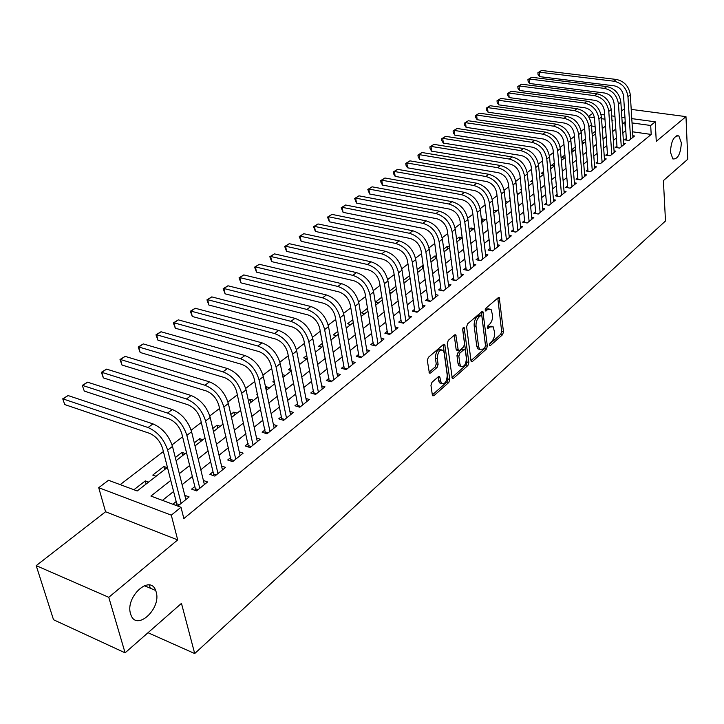 <?xml version="1.0" encoding="UTF-8"?>
<svg xmlns="http://www.w3.org/2000/svg" width="724" height="724" viewBox="0 0 724 724"><rect width="100%" height="100%" fill="white"/><g stroke="black" fill="none" stroke-linecap="round" stroke-linejoin="round"><path stroke-width="1.09" d="M489.334 345.031L490.311 345.592L502.565 334.714L503.488 331.873L499.279 297.618L498.275 297.664L485.804 308.306L485.388 310.985L487.75 309.555L491.08 309.41L492.564 315.148C492.773 318.967 491.759 322.035 489.533 324.37L487.913 325.773L487.487 328.424L489.84 326.977L493.18 326.814L494.61 332.425C494.818 336.189 493.813 339.248 491.596 341.601L489.994 343.022L489.334 345.031M156.158 591.933L155.678 590.494C150.121 574.051 124.99 596.947 130.564 613.825L130.881 614.785C136.51 631.762 161.606 608.622 156.158 591.933M681.356 142.818L678.841 135.913C673.935 135.569 671.13 140.99 670.424 152.167L672.886 158.954C677.8 159.37 680.623 153.986 681.356 142.818M431.957 382.317L430.952 385.349L432.346 394.951L432.644 395.729L433.902 395.702L448.808 382.462L449.794 379.485L444.726 344.38L443.531 344.398L428.346 357.366L427.323 360.425L429.359 373.041L430.617 373.023L437.106 367.394L438.111 364.362L437.287 358.552C437.73 351.918 439.703 349.194 443.215 350.398L444.111 352.678L447.242 375.24C446.771 381.847 444.798 384.544 441.323 383.331L439.649 376.625L438.427 376.652L431.957 382.317M125.089 652.831L53.522 619.735L36.2 565.643L108.763 597.309L125.089 652.831L181.462 603.382L194.702 653.546L665.492 220.974L663.401 180.611L687.8 159.208L685.981 116.627L656.27 141.37L655.22 121.813L650.695 125.487L651.193 134.438L183.86 518.547L180.991 507.28L171.298 515.162L98.717 487.686L108.5 480.274L137.207 490.972L167.452 467.405M108.763 597.309L177.697 539.905L171.298 515.162M470.98 360.697L471.306 361.529L472.428 361.484L486.419 349.049L487.37 346.163L482.908 311.646L481.849 311.682L467.595 323.854L466.618 326.805L470.98 360.697M467.903 365.493L453.468 378.326L452.283 378.362L447.278 343.348L448.283 340.343L454.618 334.931L455.776 334.904L458.31 350.561L459.469 350.525L463.577 346.941L464.555 343.991L462.672 329.547L464.147 327.447L468.871 362.561L467.903 365.493L466.057 365.014L451.966 377.512M685.981 116.627L631.21 109.378M137.234 490.953L133.931 489.723L145.289 480.899L146.121 484.03M156.067 476.274L152.764 475.089L163.85 466.482L164.647 469.586M175.298 457.586L181.977 452.4L182.738 455.496M194.276 442.853L199.67 438.663L200.403 441.731M212.775 428.481L216.947 425.241L217.653 428.291M230.829 414.463L233.825 412.128L234.504 415.16M248.441 400.779L250.323 399.313L250.975 402.327M265.627 387.431L266.45 386.797L267.075 389.784M257.382 393.829L256.812 394.272L257.518 394.489M274.233 380.743L272.794 381.865L274.577 382.381M290.695 367.955L288.414 369.729L291.211 370.525M306.777 355.466L303.7 357.855L306.904 358.742M322.488 343.267L318.641 346.253L321.845 347.104M337.846 331.339L333.275 334.886L336.461 335.719M352.859 319.673L347.592 323.773L350.76 324.578M367.539 308.27L361.602 312.886L364.76 313.664M381.892 297.121L375.322 302.225L378.471 302.985M395.947 286.206L389.557 291.166M409.694 275.536L403.539 280.315M417.223 269.681L422.445 265.627L422.843 268.414M430.608 259.283L434.934 255.925L435.314 258.694M443.722 249.101L447.188 246.413L447.55 249.165M456.554 239.128L459.188 237.083L459.541 239.816M469.134 229.363L470.962 227.942L471.297 230.657M481.451 219.797L482.519 218.965L482.836 221.671M493.515 210.422L494.148 212.847M509.904 197.697L509.352 198.123L509.958 198.231M521.334 188.819L520.185 189.706L521.443 189.923M532.538 180.113L530.819 181.453L532.701 181.769M543.525 171.579L541.262 173.344L543.733 173.751M554.303 163.208L551.507 165.38L554.466 165.859M564.883 154.99L561.58 157.56L564.521 158.022M575.263 146.927L571.643 149.741M585.454 139.008L581.978 141.714M626.314 138.546L624.685 139.859L629.002 140.483L634.541 135.994L632.839 135.75M616.957 146.094L615.3 147.425L619.635 148.076L625.274 143.506L623.527 143.252M607.427 153.778L605.744 155.135L610.097 155.805L615.843 151.153L614.061 150.882M597.725 161.597L596.015 162.981L600.395 163.669L606.241 158.936L604.422 158.647M587.852 169.561L586.105 170.973L590.503 171.678L596.458 166.855L594.603 166.556M577.797 177.67L576.014 179.109L580.44 179.842L586.503 174.927L584.603 174.611M567.553 185.932L565.743 187.389L570.177 188.15L576.358 183.145L574.413 182.819M557.118 194.349L555.272 195.833L559.733 196.611L566.023 191.516L564.041 191.172M546.484 202.919L544.602 204.44L549.082 205.245L555.498 200.05L553.462 199.688M535.642 211.661L533.724 213.209L538.231 214.042L544.765 208.738L542.683 208.367M524.601 220.567L522.638 222.15L527.172 223.001L533.832 217.598L531.697 217.209M513.334 229.653L511.343 231.264L515.886 232.142L522.683 226.639L520.502 226.223M501.85 238.911L499.813 240.549L504.384 241.463L511.316 235.852L509.081 235.409M490.139 248.359L488.066 250.033L492.655 250.966L499.723 245.246L497.424 244.784M478.193 257.988L476.075 259.699L480.691 260.667L487.895 254.821L485.542 254.341M466.003 267.826L463.84 269.563L468.473 270.559L475.831 264.604L473.415 264.088M453.559 277.853L451.36 279.627L456.011 280.659L463.523 274.577L461.043 274.034M440.862 288.098L438.617 289.908L443.287 290.976L450.952 284.758L448.409 284.188M427.902 298.55L425.603 300.397L430.3 301.501L438.12 295.157L435.513 294.55M414.662 309.22L412.318 311.112L417.033 312.243L425.024 305.772L422.336 305.139M401.141 320.126L398.743 322.062L403.476 323.23L411.648 316.614L408.888 315.945M387.331 331.266L384.878 333.239L389.639 334.443L397.974 327.682L395.141 326.977M373.213 342.642L370.715 344.66L375.484 345.909L384.01 339.004L381.096 338.253M358.787 354.28L356.226 356.344L361.023 357.629L369.738 350.57L366.733 349.773M344.036 366.172L341.42 368.281L346.235 369.611L355.149 362.389L352.054 361.548M328.958 378.335L326.28 380.489L331.112 381.865L340.235 374.48L337.031 373.584M313.528 390.77L310.795 392.978L315.646 394.399L324.967 386.842L321.673 385.901M297.745 403.503L294.949 405.757L299.817 407.223L309.356 399.494L305.962 398.49M281.6 416.526L278.731 418.834L283.618 420.354L293.383 412.436L289.872 411.368M265.065 429.857L262.133 432.219L267.038 433.794L277.03 425.685L273.401 424.545M248.133 443.513L245.128 445.93L250.052 447.55L260.287 439.26L256.531 438.038M230.793 457.487L227.716 459.975L232.657 461.65L243.146 453.152L239.255 451.848M213.037 471.813L209.879 474.356L214.829 476.093L225.58 467.387L221.544 466.003M194.828 486.501L191.598 489.107L196.566 490.899L207.58 481.967L203.399 480.492M651.193 134.438L632.595 131.804M625.817 130.845L622.848 132.818M616.405 137.967L613.346 140.411M606.848 145.596L603.662 148.139M597.11 153.37L593.798 156.013M587.2 161.28L583.752 164.031M577.109 169.335L573.526 172.194M566.829 177.543L563.1 180.52M556.358 185.905L552.484 189M545.679 194.43L541.661 197.643M534.801 203.109L530.62 206.449M523.714 211.969L519.37 215.435M512.402 220.992L507.895 224.594M500.872 230.196L496.193 233.933M489.116 239.59L484.256 243.463M477.116 249.165L472.075 253.192M464.88 258.939L459.64 263.12M452.382 268.912L446.943 273.247M439.631 279.093L433.993 283.6M426.608 289.482L420.753 294.161M413.313 300.098L407.241 304.949M399.729 310.94L393.422 315.981M385.856 322.017L379.313 327.248M371.674 333.339L364.887 338.769M357.185 344.914L350.126 350.543M342.362 356.742L335.04 362.588M327.203 368.842L319.61 374.905M311.7 381.222L303.818 387.512M295.844 393.883L287.654 400.417M279.609 406.843L271.111 413.63M262.984 420.11L254.169 427.151M245.97 433.703L236.811 441.016M228.531 447.622L219.028 455.206M210.675 461.876L200.792 469.758M192.367 476.492L182.104 484.682M173.597 491.478L162.457 500.375M176.167 501.542L172.846 504.221L177.833 506.076L189.127 496.917L184.783 495.334M584.639 128.582L581.091 131.297M574.404 136.429L570.72 139.252M563.969 144.42L560.141 147.352M553.344 152.565L549.371 155.615M542.511 160.873L538.385 164.04M531.47 169.335L527.181 172.629M520.212 177.968L515.76 181.38M508.728 186.765L504.103 190.312M497.017 195.742L492.22 199.426M485.071 204.91L480.084 208.729M472.881 214.25L467.704 218.223M460.437 223.788L455.061 227.906M447.74 233.526L442.156 237.807M434.762 243.472L428.979 247.907M421.522 253.626L415.513 258.233M407.992 263.998L401.757 268.776M394.164 274.595L387.693 279.554M380.037 285.428L373.322 290.577M365.593 296.496L358.624 301.845M350.823 307.818L343.592 313.365M335.719 319.402L328.216 325.157M320.27 331.248L312.478 337.221M304.46 343.366L296.369 349.565M288.279 355.765L279.88 362.208M271.717 368.471L262.993 375.15M254.748 381.476L245.698 388.417M237.363 394.797L227.97 402.001M219.553 408.454L209.797 415.938M201.299 422.445L191.163 430.219M182.584 436.798L172.05 444.871M163.389 451.514L120.193 484.627M603.463 127.668L602.169 127.487M595.101 126.483L591.517 125.976M595.463 131.243L592.114 133.84M592.214 135.126L593.635 135.334M582.033 142.456L584.096 142.764M571.661 149.904L574.394 150.321M528.475 185.063L529.57 185.244M517.054 193.263L518.873 193.58M505.388 201.607L507.976 202.077M493.849 210.168L496.872 210.729M482.519 218.965L485.551 219.544M470.962 227.942L474.012 228.54M459.188 237.083L462.193 237.689M447.188 246.413L449.486 246.884M434.934 255.925L436.509 256.26M422.445 265.627L423.25 265.798M403.793 281.98L405.051 282.269M389.684 291.998L391.901 292.523M315.221 351.547L315.908 351.728M299.039 362.968L300.84 363.475M282.441 374.616L285.437 375.475M266.45 386.797L269.681 387.747M250.323 399.313L253.572 400.309M233.825 412.128L237.083 413.151M216.947 425.241L220.214 426.3M199.67 438.663L202.937 439.758M181.977 452.4L185.254 453.532M163.85 466.482L167.144 467.65M145.289 480.899L148.583 482.103M148.022 632.722L194.702 653.546M177.697 539.905L105.577 511.759L36.2 565.643M105.577 511.759L98.717 487.686M588.467 116.392L592.847 113.315M624.405 108.772L621.436 111.08M170.764 480.41L150.918 496.076L180.991 507.28M625.246 121.976L622.269 123.94M615.798 129.053L612.73 131.478M606.205 136.628L603.011 139.153M596.44 144.338L593.11 146.963M586.494 152.194L583.028 154.927M576.358 160.194L572.756 163.036M566.032 168.339L562.295 171.289M555.516 176.647L551.634 179.715M544.801 185.109L540.765 188.294M533.878 193.733L529.678 197.046M522.737 202.521L518.384 205.969M511.388 211.489L506.854 215.064M499.804 220.63L495.098 224.34M487.994 229.951L483.107 233.807M475.94 239.472L470.871 243.472M463.641 249.183L458.382 253.337M451.097 259.083L445.631 263.4M438.282 269.201L432.608 273.681M425.196 279.536L419.314 284.179M411.838 290.08L405.73 294.903M398.191 300.858L391.847 305.863M384.245 311.872L377.666 317.067M369.991 323.121L363.158 328.515M355.421 334.624L348.334 340.217M340.524 346.389L333.167 352.199M325.284 358.416L317.646 364.444M309.691 370.724L301.772 376.978M293.745 383.313L285.518 389.811M277.419 396.209L268.876 402.951M260.703 409.404L251.834 416.409M243.581 422.916L234.368 430.192M226.042 436.762L216.476 444.319M208.078 450.952L198.141 458.799M189.652 465.496L179.335 473.641M650.695 125.487L632.043 122.917M600.992 114.428L604.667 114.926M611.653 115.876L614.938 116.329M621.835 117.27L624.975 117.695M631.781 118.618L655.22 121.813M612.006 121.017L612.957 120.284L611.952 120.139M604.965 119.179L601.526 118.7M594.431 117.722L588.82 116.944M176.077 460.681L186.475 452.581M195.018 445.921L205.028 438.129M213.49 431.531L223.128 424.029M231.508 417.495L240.784 410.264M249.092 403.793L258.025 396.833M266.251 390.426L274.849 383.72M283.003 377.376L291.283 370.914M299.365 364.625L307.338 358.407M315.338 352.172L323.031 346.181M330.959 340.009L338.361 334.235M346.217 328.117L353.348 322.56M361.14 316.488L368.009 311.139M375.729 305.121L382.344 299.962M390.001 293.998L396.372 289.03M403.965 283.12L410.101 278.333M417.621 272.477L423.54 267.862M430.997 262.061L436.699 257.617M444.093 251.852L449.577 247.581M456.907 241.87L462.202 237.743M469.469 232.078L474.564 228.114M481.768 222.494L486.673 218.675M493.822 213.1L498.546 209.417M505.642 203.897L510.194 200.349M517.217 194.874L521.606 191.462M528.574 186.023L532.792 182.738M539.715 177.353L543.769 174.185M550.629 168.837L554.539 165.796M561.344 160.493L565.109 157.56M571.86 152.302L575.48 149.479M582.177 144.257L585.653 141.551M592.304 136.365L595.644 133.768M602.25 128.619L605.463 126.121M625.4 130.782L624.83 121.922M491.18 326.216L488.003 326.542L489.84 326.977M487.261 327.185L488.003 326.542M489.062 308.822L485.894 309.13L487.75 309.555M485.134 309.781L485.894 309.13M489.361 344.362L500.736 334.271L501.66 331.438L497.795 298.071M470.98 360.652L484.582 348.588L485.533 345.71L481.406 312.062M484.818 347.611L485.478 345.592L481.858 316.071L480.863 315.456L479.125 316.949C476.844 319.311 475.813 322.424 476.039 326.298L478.573 346.543L479.632 349.285L483.107 349.122L484.818 347.611M481.098 315.311L478.998 315.021L480.863 315.456M479.822 349.484L477.786 348.823L476.727 346.081L474.175 325.854C473.949 321.981 474.98 318.868 477.261 316.506L478.998 315.021M457.224 350.28L456.111 349.23L454.238 335.257M462.681 328.868L467.016 362.091L468.871 362.561M459.885 363.991L460.745 366.217C464.084 367.312 465.975 364.652 466.419 358.235L465.061 349.547L463.93 349.583L459.812 353.176L458.835 356.136L459.885 363.991L458.021 363.511L458.88 365.738L460.826 366.308M464.301 349.357L462.066 349.113L463.93 349.583M458.021 363.511L456.971 355.656L457.948 352.697L462.066 349.113M466.057 365.014L467.016 362.091M441.459 383.476L439.45 382.824L438.626 380.679L438.092 376.942L439.966 377.439M441.188 349.764C437.703 348.868 435.767 351.638 435.405 358.063L437.287 358.552M429.042 372.245L435.224 366.896L436.228 363.873L435.405 358.063M432.337 394.906L446.943 381.964L447.93 378.987L443.169 344.705M626.414 140.112L623.59 96.12C622.703 90.473 619.599 87.043 614.287 85.83L539.552 76.626L538.05 74.518L537.887 72.726L541.597 70.454L616.35 79.45C624.332 81.251 628.984 86.391 630.314 94.871L632.93 137.298M541.597 70.454L539.136 72.147L613.979 81.224C621.97 83.034 626.631 88.183 627.961 96.672L630.622 139.171M537.887 72.726L539.136 72.147L539.552 76.626M617.065 147.696L614.07 103.396C613.156 97.713 610.024 94.256 604.685 93.016L529.606 83.495L528.104 81.36L527.932 79.559L531.678 77.269L606.775 86.572C614.803 88.409 619.491 93.604 620.848 102.138L623.636 144.836M531.678 77.269L529.172 78.988L604.359 88.373C612.386 90.219 617.092 95.423 618.459 103.966L621.283 146.737M527.932 79.559L529.172 78.988L529.606 83.495M607.545 155.407L604.368 110.808C603.427 105.08 600.277 101.586 594.902 100.328L519.479 90.482L517.977 88.319L517.796 86.509L521.579 84.192L597.029 93.821C605.092 95.704 609.825 100.935 611.219 109.532L614.169 152.502M521.579 84.192L519.027 85.948L594.558 95.649C602.639 97.541 607.373 102.79 608.784 111.396L611.78 154.438M517.796 86.509L519.027 85.948L519.479 90.482M597.852 163.271L594.495 118.356C593.526 112.591 590.35 109.062 584.947 107.776L509.18 97.595L507.678 95.405L507.488 93.586L511.307 91.251L587.092 101.206C595.2 103.125 599.979 108.41 601.409 117.062L604.54 160.312M511.307 91.251L508.71 93.034L584.585 103.07C592.703 104.998 597.481 110.301 598.929 118.962L602.106 162.285M507.488 93.586L508.71 93.034L509.18 97.595M587.988 171.271L584.44 126.039C583.444 120.238 580.232 116.673 574.811 115.351L498.7 104.844L497.198 102.618L496.999 100.79L500.845 98.428L576.983 108.718C585.128 110.681 589.942 116.021 591.418 124.736L594.73 168.258M500.845 98.428L498.202 100.247L574.422 110.618C582.585 112.591 587.408 117.949 588.893 126.673L592.25 170.267M496.999 100.79L498.202 100.247L498.7 104.844M577.942 179.425L574.195 133.868C573.173 128.03 569.933 124.428 564.476 123.08L488.021 112.211L486.519 109.967L486.311 108.12L490.202 105.74L566.675 116.374C574.874 118.383 579.725 123.777 581.245 132.546L584.739 176.348M490.202 105.74L487.505 107.586L564.068 118.32C572.277 120.329 577.146 125.732 578.666 134.519L582.214 178.403M486.311 108.12L487.505 107.586L488.021 112.211M567.707 187.724L563.752 141.85C562.702 135.967 559.435 132.329 553.951 130.953L477.161 119.722L475.65 117.442L475.433 115.587L479.36 113.179L556.177 124.184C564.412 126.229 569.317 131.678 570.874 140.51L574.566 184.593M479.36 113.179L476.618 115.062L553.525 126.157C561.77 128.22 566.684 133.678 568.25 142.519L571.987 186.683M475.433 115.587L476.618 115.062L477.161 119.722M557.281 196.186L553.109 149.977C552.032 144.049 548.738 140.384 543.226 138.972L466.093 127.361L464.582 125.062L464.356 123.189L468.319 120.763L545.48 132.13C553.76 134.23 558.702 139.723 560.304 148.619L564.195 193M468.319 120.763L465.523 122.682L542.774 134.148C551.064 136.257 556.014 141.768 557.634 150.673L561.571 195.118M464.356 123.189L465.523 122.682L466.093 127.361M549.082 205.245L546.656 204.811L542.267 158.266C541.154 152.293 537.832 148.592 532.294 147.153L454.817 135.153L453.305 132.818L453.07 130.926L457.07 128.483L534.574 140.239C542.9 142.384 547.887 147.931 549.534 156.891L553.634 201.553M457.07 128.483L454.229 130.438L531.814 142.284C540.149 144.447 545.154 150.013 546.81 158.981L550.964 203.725M453.07 130.926L454.229 130.438L454.817 135.153M535.823 213.598L531.217 166.71C530.068 160.701 526.719 156.963 521.144 155.488L443.332 143.09L441.821 140.718L441.577 138.818L445.613 136.347L523.461 148.501C531.832 150.692 536.864 156.303 538.556 165.325L542.873 210.277M445.613 136.347L442.717 138.338L520.646 150.592C529.027 152.791 534.068 158.42 535.778 167.461L540.149 212.485M441.577 138.818L442.717 138.338L443.332 143.09M535.832 213.562L538.267 214.005M524.782 222.549L519.941 175.326C518.764 169.271 515.379 165.488 509.777 163.986L431.631 151.171L430.119 148.764L429.866 146.854L433.938 144.366L512.13 156.927C520.538 159.162 525.615 164.828 527.362 173.923L531.896 219.173M433.938 144.366L430.988 146.393L509.262 159.054C517.678 161.307 522.773 166.991 524.529 176.095L529.117 221.417M429.866 146.854L430.988 146.393L431.631 151.171M524.791 222.476L527.244 222.938M513.524 231.68L508.447 184.104C507.234 178.013 503.823 174.194 498.193 172.647L419.703 159.407L418.191 156.972L417.929 155.054L422.047 152.529L500.565 165.515C509.026 167.805 514.149 173.534 515.95 182.683L520.71 228.232M422.047 152.529L419.033 154.601L497.641 167.687C506.112 169.995 511.253 175.733 513.054 184.91L517.877 230.531M417.929 155.054L419.033 154.601L419.703 159.407M513.542 231.571L516.004 232.051M502.049 240.992L496.718 193.064C495.478 186.928 492.03 183.072 486.374 181.489L407.54 167.805L406.037 165.334L405.757 163.398L409.92 160.855L488.781 174.276C497.279 176.629 502.456 182.412 504.302 191.625L509.307 237.481M409.92 160.855L406.852 162.963L485.795 176.493C494.311 178.855 499.497 184.656 501.352 193.896L506.42 239.816M405.757 163.398L406.852 162.963L407.54 167.805M502.067 240.848L504.538 241.336M490.347 250.495L484.754 202.213C483.478 196.023 479.994 192.122 474.311 190.512L395.15 176.366L393.639 173.86L393.358 171.914L397.557 169.344L476.754 183.217C485.297 185.615 490.519 191.462 492.42 200.747L497.669 246.902M397.557 169.344L394.435 171.488L473.704 185.48C482.265 187.896 487.496 193.761 489.415 203.064L494.727 249.291M393.358 171.914L394.435 171.488L395.15 176.366M490.365 250.305L492.845 250.812M478.401 260.188L472.555 211.535C471.234 205.308 467.722 201.363 462.002 199.715L382.516 185.091L381.005 182.557L380.706 180.593L384.951 177.995L464.482 192.34C473.071 194.801 478.338 200.702 480.293 210.06L485.804 256.522M384.951 177.995L381.765 180.185L461.369 194.647C469.976 197.118 475.261 203.046 477.225 212.422L482.799 258.957M380.706 180.593L381.765 180.185L382.516 185.091M478.428 259.952L480.926 260.477M466.22 270.079L460.093 221.055C458.735 214.784 455.188 210.802 449.441 209.1L369.62 193.996L367.81 189.444L372.1 186.819L451.957 201.643C460.591 204.168 465.912 210.141 467.921 219.562L473.695 266.332M372.1 186.819L368.842 189.055L448.78 204.005C457.423 206.539 462.763 212.53 464.79 221.969L470.627 268.812M367.81 189.444L368.842 189.055L369.62 193.996M466.247 269.79L468.754 270.333M453.785 280.17L447.378 230.775C445.984 224.458 442.4 220.431 436.626 218.693L356.479 203.073L354.651 198.476L358.986 195.824L439.169 211.155C447.848 213.734 453.224 219.77 455.287 229.264L461.342 276.342M358.986 195.824L355.665 198.105L435.929 213.553C444.617 216.15 450.002 222.205 452.093 231.716L458.211 278.876M354.651 198.476L355.665 198.105L356.479 203.073M453.821 279.835L456.337 280.396M441.097 290.469L434.391 240.703C432.952 234.332 429.332 230.259 423.531 228.485L343.058 212.34L341.23 207.688L345.61 205.01L426.11 220.856C434.834 223.499 440.264 229.599 442.391 239.164L448.726 286.568M345.61 205.01L342.217 207.335L422.807 223.309C431.54 225.969 436.979 232.087 439.124 241.671L445.532 289.157M341.23 207.688L342.217 207.335L343.058 212.34M441.133 290.089L443.667 290.668M428.137 300.994L421.124 250.839C419.649 244.422 415.992 240.305 410.164 238.486L329.375 221.797L327.529 217.091L331.954 214.385L412.78 230.766C421.549 233.472 427.024 239.644 429.223 249.282L435.848 296.994M331.954 214.385L328.497 216.757L409.404 233.273C418.182 235.997 423.676 242.187 425.884 251.843L432.59 299.636M327.529 217.091L328.497 216.757L329.375 221.797M428.183 300.56L430.726 301.148M414.906 311.736L407.576 261.192C406.055 254.73 402.363 250.558 396.499 248.694L315.402 231.445L313.546 226.684L318.017 223.951L399.159 240.884C407.974 243.662 413.504 249.907 415.766 259.608L422.707 307.655M318.017 223.951L314.488 226.377L395.711 243.454C404.526 246.241 410.083 252.504 412.354 262.224L419.377 310.352M313.546 226.684L314.488 226.377L315.402 231.445M414.961 311.248L417.513 311.854M401.395 322.714L393.729 271.772C392.164 265.256 388.435 261.047 382.543 259.129L301.139 241.3L299.265 236.486L303.79 233.716L385.249 251.228C394.1 254.079 399.684 260.387 402.019 270.17L409.277 318.533M303.79 233.716L300.188 236.187L381.72 253.853C390.58 256.712 396.191 263.047 398.535 272.839L405.874 321.293M299.265 236.486L300.188 236.187L301.139 241.3M401.449 322.162L404.019 322.795M387.593 333.927L379.584 282.577C377.973 276.016 374.208 271.762 368.281 269.799L286.577 251.364L284.695 246.486L289.265 243.689L371.023 261.798C379.919 264.722 385.566 271.102 387.964 280.957L395.557 329.646M289.265 243.689L285.591 246.214L367.421 264.477C376.326 267.418 381.991 273.817 384.408 283.69L392.082 332.47M284.695 246.486L285.591 246.214L286.577 251.364M387.657 333.312L390.227 333.963M373.493 345.393L365.122 293.627C363.457 287.021 359.656 282.713 353.701 280.704L271.699 261.636L269.808 256.703L274.432 253.88L356.489 272.604C365.43 275.6 371.131 282.052 373.602 291.989L381.539 341.004M274.432 253.88L270.676 256.459L352.805 275.346C361.756 278.351 367.475 284.831 369.964 294.777L377.982 343.891M269.808 256.703L270.676 256.459L271.699 261.636M373.557 344.705L376.136 345.384M359.077 357.104L350.326 304.931C348.615 298.27 344.778 293.908 338.796 291.844L256.495 272.133L254.595 267.147L259.273 264.278L341.619 283.654C350.606 286.722 356.371 293.256 358.914 303.266L367.213 352.615M259.273 264.278L255.436 266.921L337.855 286.451C346.85 289.546 352.624 296.098 355.194 306.125L363.575 355.556M254.595 267.147L255.436 266.921L256.495 272.133M359.14 356.353L361.738 357.05M344.334 369.086L335.203 316.488C333.438 309.781 329.556 305.365 323.556 303.247L240.965 282.858L239.056 277.808L243.789 274.912L326.424 294.949C335.447 298.098 341.266 304.714 343.9 314.795L352.561 364.489M243.789 274.912L239.861 277.609L322.569 297.817C331.601 300.985 337.438 307.619 340.09 317.718L348.85 367.493M239.056 277.808L239.861 277.609L240.965 282.858M344.407 368.263L347.013 368.978M329.266 381.34L319.727 328.316C317.908 321.556 313.99 317.085 307.953 314.913L225.101 293.826L223.173 288.713L227.96 285.781L310.868 306.514C319.936 309.745 325.827 316.433 328.533 326.596L337.583 376.625M227.96 285.781L223.951 288.532L306.931 309.447C316.008 312.696 321.909 319.411 324.633 329.583L333.791 379.702M223.173 288.713L223.951 288.532L225.101 293.826M329.348 380.435L331.963 381.177M313.854 393.874L303.899 340.416C302.026 333.601 298.053 329.076 291.998 326.85L208.874 305.03L206.937 299.854L211.779 296.885L294.958 318.343C304.071 321.655 310.017 328.434 312.804 338.669L322.261 389.041M211.779 296.885L207.679 299.709L290.921 321.338C300.044 324.678 306.008 331.474 308.822 341.728L318.379 392.182M206.937 299.854L207.679 299.709L208.874 305.03M313.935 392.888L316.56 393.657M298.08 406.698L287.69 352.796C285.754 345.927 281.745 341.357 275.663 339.067L192.276 316.488L190.34 311.248L195.236 308.252L278.668 330.443C287.817 333.845 293.835 340.705 296.713 351.022L306.587 401.739M195.236 308.252L191.036 311.13L274.541 333.52C283.699 336.941 289.727 343.828 292.632 354.163L302.614 404.96M190.34 311.248L191.036 311.13L192.276 316.488M298.17 405.63L300.804 406.426M281.944 419.829L271.102 365.475C269.102 358.561 265.047 353.918 258.939 351.574L175.308 328.216L173.353 322.904L178.312 319.863L261.998 342.841C271.183 346.334 277.265 353.285 280.233 363.674L290.55 414.734M178.312 319.863L174.022 322.813L257.762 345.982C266.966 349.502 273.066 356.47 276.052 366.887L286.487 418.029M173.353 322.904L174.022 322.813L175.308 328.216M282.043 418.671L284.686 419.486M265.427 433.278L254.106 378.462C252.043 371.493 247.943 366.797 241.807 364.38L157.95 340.208L155.977 334.823L161 331.755L244.92 355.529C254.151 359.122 260.296 366.154 263.364 376.634L274.134 428.038M161 331.755L156.61 334.769L240.585 358.751C249.825 362.371 255.988 369.421 259.074 379.919L269.971 431.413M155.977 334.823L156.61 334.769L157.95 340.208M265.527 432.02L268.179 432.862M248.513 447.043L236.694 391.765C234.576 384.734 230.431 379.982 224.259 377.503L140.175 352.479L138.203 347.022L143.28 343.918L227.427 368.534C236.694 372.227 242.911 379.349 246.069 389.91L257.319 441.667M143.28 343.918L138.782 347.004L222.983 371.837C232.268 375.548 238.495 382.697 241.689 393.277L253.056 445.115M138.203 347.022L138.782 347.004L140.175 352.479M248.613 445.685L251.282 446.554M231.182 461.152L218.856 405.395C216.666 398.318 212.476 393.494 206.286 390.951L121.994 365.041L120.003 359.52L125.143 356.371L209.498 381.856C218.811 385.648 225.092 392.87 228.359 403.512L240.106 455.613M125.143 356.371L120.546 359.529L204.955 385.24C214.268 389.06 220.576 396.299 223.861 406.96L235.734 459.161M120.003 359.52L120.546 359.529L121.994 365.041M231.3 459.677L233.97 460.582M213.435 475.605L213.553 474.021L200.575 419.368C198.304 412.228 194.068 407.35 187.851 404.725L103.369 377.901L101.369 372.308L106.573 369.113L191.127 395.512C200.476 399.413 206.829 406.725 210.204 417.449L222.458 469.912M106.573 369.113L101.867 372.353L186.466 398.978C195.815 402.906 202.195 410.246 205.589 420.988L217.978 473.541M101.369 372.308L101.867 372.353L103.369 377.901M213.553 474.021L216.232 474.953M195.254 490.419L195.371 488.709L181.824 433.694C179.48 426.499 175.199 421.558 168.954 418.861L84.292 391.078L82.283 385.403L87.559 382.172L172.294 409.512C181.67 413.522 188.104 420.934 191.588 431.748L204.385 484.555M87.559 382.172L82.726 385.485L167.506 413.069C176.9 417.105 183.344 424.545 186.855 435.377L199.788 488.275M82.283 385.403L84.292 391.078M195.371 488.709L198.059 489.677M176.611 505.614L176.737 503.777L162.592 448.391C160.176 441.142 155.841 436.129 149.578 433.35L64.753 404.571L62.735 398.815L68.074 395.548L152.972 423.875C162.384 428.002 168.891 435.513 172.493 446.409L185.851 499.578M68.074 395.548L63.124 398.942L148.067 427.522C157.488 431.676 164.013 439.215 167.642 450.138L181.145 503.388M62.735 398.815L64.753 404.571M176.737 503.777L179.425 504.782M489.415 345.375L490.311 345.592M485.234 310.75L486.121 310.949M487.343 328.171L488.229 328.388M497.804 298.134L499.651 298.55M501.66 331.438L503.488 331.873M500.736 334.271L502.565 334.714M481.415 312.125L483.27 312.56M485.533 345.71L487.37 346.163M484.582 348.588L486.419 349.049M471.089 361.14L472.428 361.484M477.261 316.506L479.125 316.949M474.175 325.854L476.039 326.298M476.727 346.081L478.573 346.543M452.057 377.946L453.468 378.326M454.247 335.321L456.12 335.782M456.111 349.23L457.975 349.701M463.107 327.755L464.392 328.072M457.948 352.697L459.812 353.176M456.971 355.656L458.835 356.136M438.626 380.679L440.5 381.186M436.228 363.873L438.111 364.362M435.224 366.896L437.106 367.394M429.133 372.634L430.617 373.023M443.178 344.769L445.07 345.239M447.93 378.987L449.794 379.485M446.943 381.964L448.808 382.462M432.427 395.295L433.902 395.702M630.314 94.871L627.961 96.672M616.35 79.45L613.979 81.224M620.848 102.138L618.459 103.966M606.775 86.572L604.359 88.373M611.219 109.532L608.784 111.396M597.029 93.821L594.558 95.649M601.409 117.062L598.929 118.962M587.092 101.206L584.585 103.07M591.418 124.736L588.893 126.673M576.983 108.718L574.422 110.618M581.245 132.546L578.666 134.519M566.675 116.374L564.068 118.32M570.874 140.51L568.25 142.519M556.177 124.184L553.525 126.157M560.304 148.619L557.634 150.673M545.48 132.13L542.774 134.148M549.534 156.891L546.81 158.981M534.574 140.239L531.814 142.284M538.556 165.325L535.778 167.461M523.461 148.501L520.646 150.592M527.362 173.923L524.529 176.095M512.13 156.927L509.262 159.054M515.95 182.683L513.054 184.91M500.565 165.515L497.641 167.687M504.302 191.625L501.352 193.896M488.781 174.276L485.795 176.493M492.42 200.747L489.415 203.064M476.754 183.217L473.704 185.48M480.293 210.06L477.225 212.422M464.482 192.34L461.369 194.647M467.921 219.562L464.79 221.969M451.957 201.643L448.78 204.005M455.287 229.264L452.093 231.716M439.169 211.155L435.929 213.553M442.391 239.164L439.124 241.671M426.11 220.856L422.807 223.309M429.223 249.282L425.884 251.843M412.78 230.766L409.404 233.273M415.766 259.608L412.354 262.224M399.159 240.884L395.711 243.454M402.019 270.17L398.535 272.839M385.249 251.228L381.72 253.853M387.964 280.957L384.408 283.69M371.023 261.798L367.421 264.477M373.602 291.989L369.964 294.777M356.489 272.604L352.805 275.346M358.914 303.266L355.194 306.125M341.619 283.654L337.855 286.451M343.9 314.795L340.09 317.718M326.424 294.949L322.569 297.817M328.533 326.596L324.633 329.583M310.868 306.514L306.931 309.447M312.804 338.669L308.822 341.728M294.958 318.343L290.921 321.338M296.713 351.022L292.632 354.163M278.668 330.443L274.541 333.52M280.233 363.674L276.052 366.887M261.998 342.841L257.762 345.982M263.364 376.634L259.074 379.919M244.92 355.529L240.585 358.751M246.069 389.91L241.689 393.277M227.427 368.534L222.983 371.837M228.359 403.512L223.861 406.96M209.498 381.856L204.955 385.24M210.204 417.449L205.589 420.988M191.127 395.512L186.466 398.978M191.588 431.748L186.855 435.377M172.294 409.512L167.506 413.069M172.493 446.409L167.642 450.138M152.972 423.875L148.067 427.522M144.275 585.689L155.678 590.494M676.813 135.623L678.841 135.913M149.388 585.046L150.266 588.214M498.601 297.464L499.279 297.618M482.184 311.474L482.908 311.646M477.786 348.823L479.632 349.285M454.98 334.705L455.776 334.904M456.446 350.081L458.31 350.561M463.604 327.32L464.147 327.447M458.88 365.738L460.745 366.217M438.825 376.408L439.649 376.625M439.45 382.824L441.323 383.331M443.903 344.172L444.726 344.38"/></g></svg>
